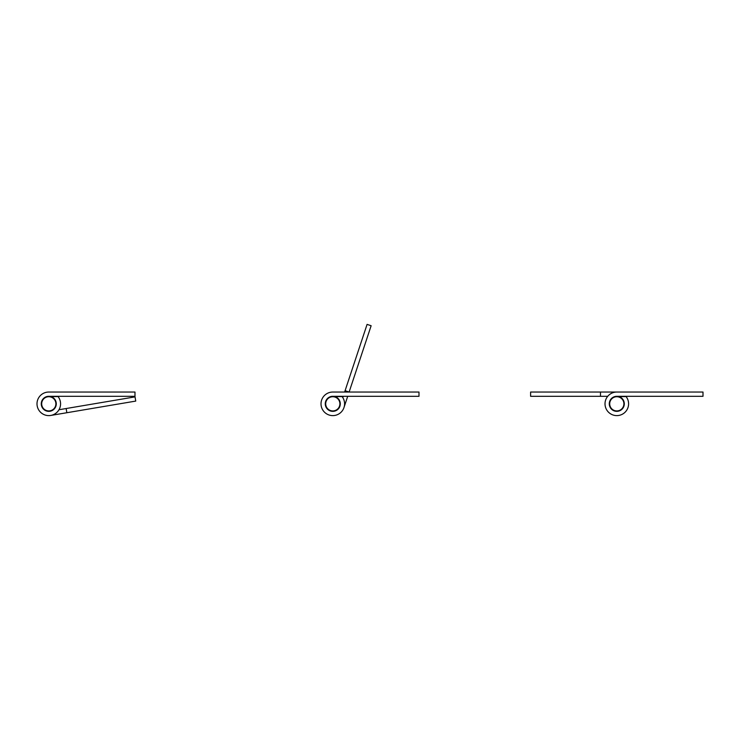<?xml version="1.0" encoding="UTF-8"?>
<svg xmlns="http://www.w3.org/2000/svg" width="740" height="740" viewBox="0 0 740 740"><rect width="100%" height="100%" fill="white"/><g stroke="black" fill="none" stroke-linecap="round" stroke-linejoin="round"><path stroke-width="1.11" d="M41.264 403.827A7.53 7.53 0 0 1 48.785 396.298L134.985 396.298L134.985 392.043L48.785 392.043A11.785 11.785 0 0 0 37 403.827A11.785 11.785 0 0 0 48.785 415.612A11.785 11.785 0 0 0 58.081 396.585L50.838 396.585A7.53 7.53 0 0 1 48.785 411.348A7.53 7.53 0 0 1 41.264 403.827A7.53 7.53 0 0 1 48.785 396.298A7.53 7.53 0 0 0 41.264 403.827A7.53 7.53 0 0 1 48.785 396.298A7.53 7.53 0 0 0 41.264 403.827A7.53 7.53 0 0 1 48.785 396.298A7.53 7.53 0 0 0 41.264 403.827A7.53 7.53 0 0 1 48.785 396.298A7.53 7.53 0 0 0 41.264 403.827A7.53 7.53 0 0 1 48.785 396.298A7.53 7.53 0 0 0 41.264 403.827A7.53 7.53 0 0 1 48.785 396.298A7.53 7.53 0 0 0 41.264 403.827A7.53 7.53 0 0 1 48.785 396.298A7.53 7.53 0 0 0 41.264 403.827A7.53 7.53 0 0 1 50.838 396.585M65.12 392.043L48.785 392.043M42.087 406.186A7.104 7.104 0 0 0 51.143 410.524A7.104 7.104 0 0 0 55.481 401.469A7.104 7.104 0 0 0 46.426 397.13A7.104 7.104 0 0 0 42.087 406.186M58.987 409.738L135.031 396.881L135.744 401.089L50.755 415.445L66.85 412.726L50.755 415.445L66.85 412.726L50.755 415.445L66.85 412.726L50.755 415.445L66.85 412.726L50.755 415.445L66.85 412.726L50.755 415.445L66.85 412.726L50.755 415.445L66.85 412.726L50.755 415.445L66.85 412.726L50.755 415.445L66.85 412.726L66.147 408.526M326.1 406.186A7.104 7.104 0 0 0 335.155 410.524A7.104 7.104 0 0 0 339.493 401.469A7.104 7.104 0 0 0 330.438 397.13A7.104 7.104 0 0 0 326.1 406.186M341.861 396.298A11.785 11.785 0 0 1 342.093 396.585L334.841 396.585A7.53 7.53 0 0 0 325.6 401.617A7.53 7.53 0 0 0 330.429 410.968A7.53 7.53 0 0 0 339.938 406.195M342.796 397.584L343.221 396.298M334.841 396.585A7.53 7.53 0 0 1 332.796 411.348A7.53 7.53 0 0 1 325.267 403.827A7.53 7.53 0 0 1 332.796 396.298L418.988 396.298L418.988 392.043L332.796 392.043L344.637 392.043L367.086 324.388L371.138 325.73L349.123 392.043L345.081 390.702M347.707 396.298L343.98 407.536L347.707 396.298M332.796 392.043L344.637 392.043L332.796 392.043A11.785 11.785 0 0 0 321.012 403.827A11.785 11.785 0 0 0 332.796 415.612A11.785 11.785 0 0 0 342.093 396.585M610.102 406.186A7.104 7.104 0 0 0 619.158 410.524A7.104 7.104 0 0 0 623.496 401.469A7.104 7.104 0 0 0 614.45 397.13A7.104 7.104 0 0 0 610.102 406.186M618.853 396.585A7.53 7.53 0 0 0 616.799 396.298L703 396.298L703 392.043L616.799 392.043A11.785 11.785 0 0 0 605.015 403.827A11.785 11.785 0 0 0 616.799 415.612A11.785 11.785 0 0 0 626.105 396.585L618.853 396.585A7.53 7.53 0 0 0 616.799 396.298A7.53 7.53 0 0 1 618.853 396.585A7.53 7.53 0 0 0 616.799 396.298A7.53 7.53 0 0 1 618.853 396.585A7.53 7.53 0 0 0 616.799 396.298A7.53 7.53 0 0 1 618.853 396.585A7.53 7.53 0 0 0 616.799 396.298A7.53 7.53 0 0 1 618.853 396.585A7.53 7.53 0 0 0 616.799 396.298A7.53 7.53 0 0 1 618.853 396.585A7.53 7.53 0 0 0 616.799 396.298A7.53 7.53 0 0 1 618.853 396.585A7.53 7.53 0 0 0 616.799 396.298A7.53 7.53 0 0 1 618.853 396.585A7.53 7.53 0 0 0 616.799 396.298A7.53 7.53 0 0 1 618.853 396.585A7.53 7.53 0 0 0 609.279 403.827A7.53 7.53 0 0 0 616.799 411.348A7.53 7.53 0 0 0 618.853 396.585M607.734 396.298L530.608 396.298L530.608 392.043L616.799 392.043L600.473 392.043L616.799 392.043L600.473 392.043L616.799 392.043L600.473 392.043L616.799 392.043L600.473 392.043L616.799 392.043L600.473 392.043L616.799 392.043L600.473 392.043L616.799 392.043L600.473 392.043L616.799 392.043L600.473 392.043L600.473 396.298M614.755 396.585A7.53 7.53 0 0 1 616.799 396.298A7.53 7.53 0 0 0 614.755 396.585A7.53 7.53 0 0 1 616.799 396.298A7.53 7.53 0 0 0 614.755 396.585A7.53 7.53 0 0 1 616.799 396.298A7.53 7.53 0 0 0 614.755 396.585A7.53 7.53 0 0 1 616.799 396.298A7.53 7.53 0 0 0 614.755 396.585A7.53 7.53 0 0 1 616.799 396.298A7.53 7.53 0 0 0 614.755 396.585A7.53 7.53 0 0 1 616.799 396.298A7.53 7.53 0 0 0 614.755 396.585A7.53 7.53 0 0 1 616.799 396.298A7.53 7.53 0 0 0 614.755 396.585A7.53 7.53 0 0 1 616.799 396.298A7.53 7.53 0 0 0 614.755 396.585A7.53 7.53 0 0 1 616.799 396.298M633.135 392.043L616.799 392.043"/></g></svg>
